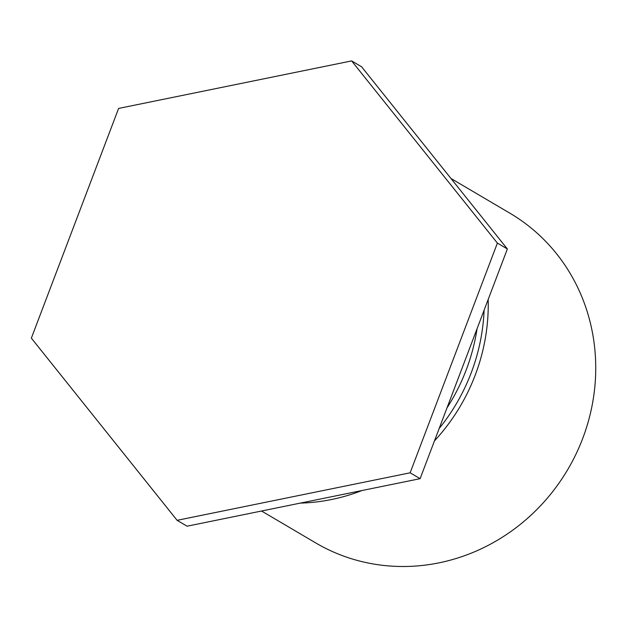 <?xml version="1.0" encoding="UTF-8"?>
<svg xmlns="http://www.w3.org/2000/svg" width="627" height="627" viewBox="0 0 627 627"><rect width="100%" height="100%" fill="white"/><g stroke="black" fill="none" stroke-linecap="round" stroke-linejoin="round"><path stroke-width="0.94" d="M450.97 178.483L509.861 213.18A191.329 180.02 120.5 0 1 582.71 438.453A191.329 180.02 120.5 0 1 344.928 556.557A191.329 180.02 120.5 0 1 315.632 542.872L261.545 511.013M488.182 299.463A191.329 180.02 120.5 0 1 475.219 375.126A191.329 180.02 120.5 0 1 434.456 440.906M361.975 490.533A191.329 180.02 120.5 0 1 300.27 503.113M439.159 428.523A191.329 180.02 -59.5 0 0 471.23 372.775A191.329 180.02 -59.5 0 0 484.099 310.2M477.053 328.767A191.329 180.02 120.5 0 1 466.245 369.844A191.329 180.02 120.5 0 1 446.988 407.911M507.361 248.966L361.599 66.783L351.629 60.913L497.391 243.096L507.361 248.966L420.106 478.675L187.081 526.202L177.112 520.324L31.35 338.141L118.605 108.432L351.629 60.913M497.391 243.096L410.136 472.805L420.106 478.675M410.136 472.805L177.112 520.324"/></g></svg>
